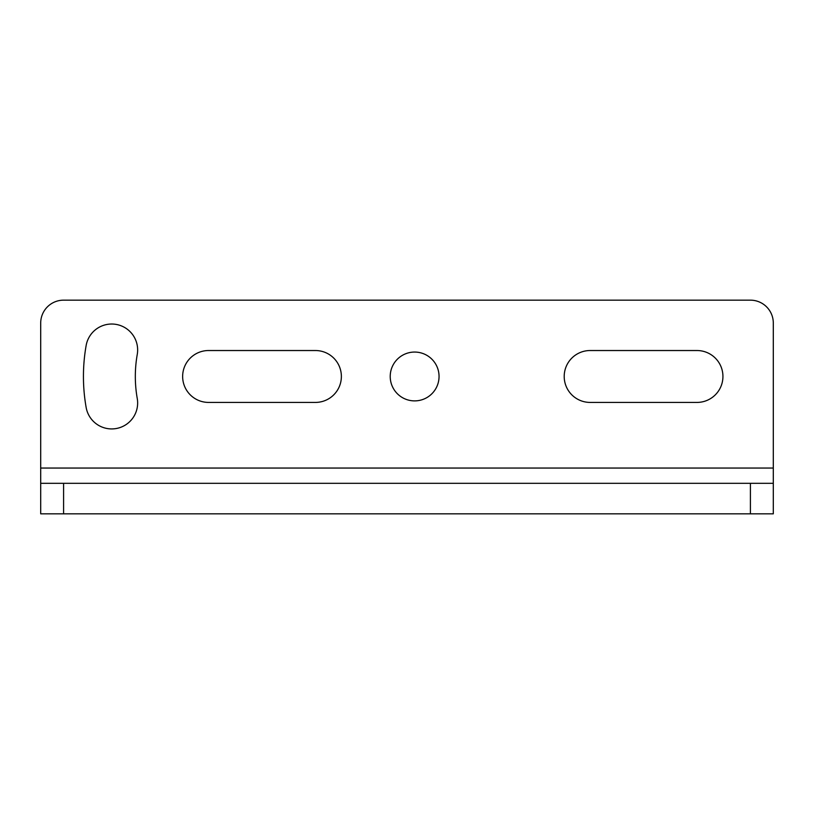 <?xml version="1.0" encoding="UTF-8"?>
<svg xmlns="http://www.w3.org/2000/svg" width="814" height="814" viewBox="0 0 814 814"><rect width="100%" height="100%" fill="white"/><g stroke="black" fill="none" stroke-linecap="round" stroke-linejoin="round"><path stroke-width="1.22" d="M750.406 513.838L773.3 513.838L773.3 483.313L750.406 483.313L750.406 513.838L63.594 513.838L63.594 483.313L750.406 483.313M63.594 483.313L40.7 483.313L40.7 513.838L63.594 513.838M40.7 483.313L40.7 323.056A22.894 22.894 0 0 1 63.594 300.163L750.406 300.163A22.894 22.894 0 0 1 773.3 323.056L773.3 483.313M439.051 376.475A24.42 24.42 0 0 0 402.421 355.331A24.42 24.42 0 0 0 402.421 397.619A24.42 24.42 0 0 0 439.051 376.475M315.425 402.421A25.946 25.946 0 0 0 341.371 376.475A25.946 25.946 0 0 0 315.425 350.529L208.588 350.529A25.946 25.946 0 0 0 182.641 376.475A25.946 25.946 0 0 0 208.588 402.421L315.425 402.421M696.988 402.421A25.946 25.946 0 0 0 722.934 376.475A25.946 25.946 0 0 0 696.988 350.529L590.15 350.529A25.946 25.946 0 0 0 564.204 376.475A25.946 25.946 0 0 0 590.15 402.421L696.988 402.421M137.251 398.473A126.679 126.679 0 0 1 137.251 354.477A25.946 25.946 0 0 0 116.209 324.42A25.946 25.946 0 0 0 86.152 345.462A178.571 178.571 0 0 0 86.152 407.488A25.946 25.946 0 0 0 116.209 428.53A25.946 25.946 0 0 0 137.251 398.473M773.3 468.05L40.7 468.05"/></g></svg>
